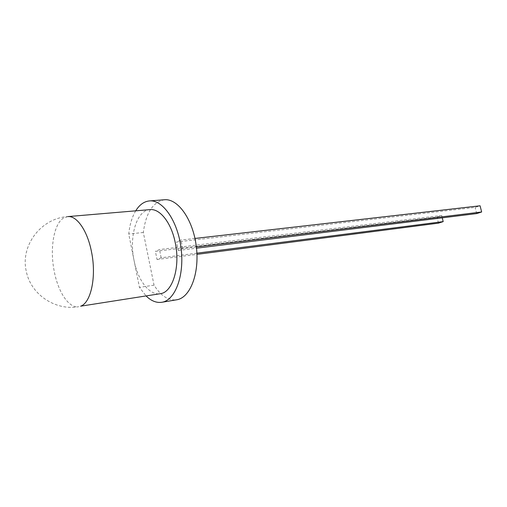 <?xml version="1.0" encoding="UTF-8"?>
<svg xmlns="http://www.w3.org/2000/svg" width="507" height="507" viewBox="0 0 507 507"><rect width="100%" height="100%" fill="white"/><g stroke="black" fill="none" stroke-linecap="round" stroke-linejoin="round"><path stroke-width="0.38" stroke-dasharray="2.54 1.9" d="M135.711 210.836C132.048 216.945 129.722 224.671 128.727 234.006L134.076 260.579C137.86 280.308 149.476 295.657 160.206 293.711M196.361 246.89L182.723 248.557L178.28 250.452L176.525 242.01L475.122 207.414L480.078 205.785M182.723 248.557L180.948 240.045L176.525 242.01M164.483 199.758C152.975 201.887 145.927 212.801 143.329 232.485L154.039 285.149C160.795 295.841 168.33 300.721 176.639 299.795M196.9 253.177L161.156 257.752L157.037 259.508L155.376 251.371L436.99 217.04L441.673 215.481L159.477 249.552L155.376 251.371M161.156 257.752L159.477 249.552M154.039 285.149L139.457 287.355L146.092 295.961M143.329 232.485L128.727 234.006M149.983 209.619C136.579 210.253 128.892 236.598 134.076 260.579L139.457 287.355M194.967 238.442L180.948 240.045M476.681 213.58L475.122 207.414M178.28 250.452L196.507 248.202M442.25 217.833L441.673 215.481M438.492 223.143L436.99 217.04M157.037 259.508L196.95 254.356M67.748 216.603L63.66 217.972C53.862 223.568 49.692 248.348 54.135 270.776C57.963 291.88 68.87 308.535 78.699 306.722C55.257 310.924 30.699 294.415 26.282 271.296C20.16 245.591 41.061 218.168 67.748 216.603"/><path stroke-width="0.76" d="M160.206 293.711C172.608 292.577 180.6 266.809 175.181 242.359C171.246 222.655 159.882 208.428 149.983 209.619L67.748 216.603C76.804 215.45 87.553 230.856 91.552 252.068C96.622 276.689 90.975 302.85 80.613 306.19L160.206 293.711M146.092 295.961C151.2 300.943 156.441 303.047 161.815 302.28L176.639 299.795C190.093 297.92 199.688 273.577 196.336 246.675C193.148 219.753 177.995 198.389 164.483 199.758L149.502 200.918C144.07 201.444 139.476 204.752 135.711 210.836M161.815 302.28C175.105 300.436 184.516 275.808 181.119 248.531C177.881 221.236 162.842 199.555 149.502 200.918M196.507 248.202L476.681 213.58L481.65 211.977L480.078 205.785L194.967 238.442M481.65 211.977L196.361 246.89M196.95 254.356L438.492 223.143L443.188 221.616L196.9 253.177M443.188 221.616L442.25 217.833"/></g></svg>
